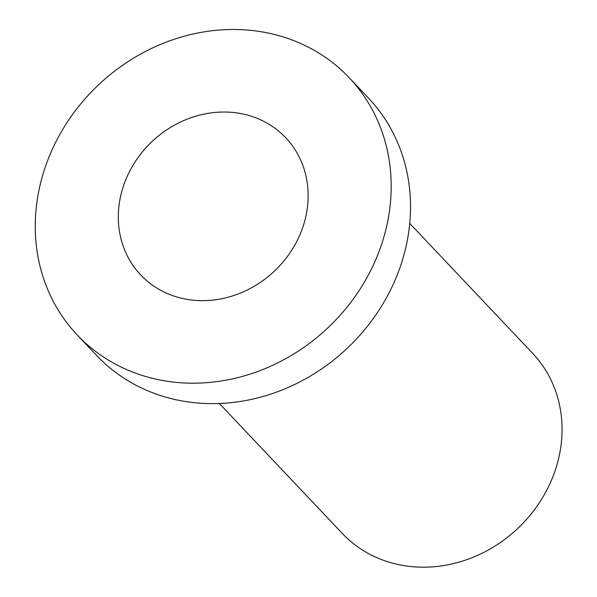 <?xml version="1.0" encoding="UTF-8"?>
<svg xmlns="http://www.w3.org/2000/svg" width="597" height="597" viewBox="0 0 597 597"><rect width="100%" height="100%" fill="white"/><g stroke="black" fill="none" stroke-linecap="round" stroke-linejoin="round"><path stroke-width="0.9" d="M177.936 297.306A99.833 89.11 -43.4 0 0 290.179 252.553A99.833 89.11 -43.4 0 0 285.739 137.735A99.833 89.11 -43.4 0 0 151.981 141.616A99.833 89.11 -43.4 0 0 140.698 274.948A99.833 89.11 -43.4 0 0 177.936 297.306M279.374 35.783A187.182 167.078 136.6 0 1 349.193 77.707A187.182 167.078 136.6 0 1 328.037 327.716A187.182 167.078 136.6 0 1 77.244 334.977A187.182 167.078 136.6 0 1 68.916 119.698A187.182 167.078 136.6 0 1 279.374 35.783M349.193 77.707L368.528 98.147A187.182 167.078 136.6 0 1 347.372 348.148A187.182 167.078 136.6 0 1 96.58 355.416L77.244 334.977M409.736 223.412L532.666 353.357A131.027 116.952 136.6 0 1 517.853 528.36A131.027 116.952 136.6 0 1 342.297 533.449L219.368 403.497"/></g></svg>

